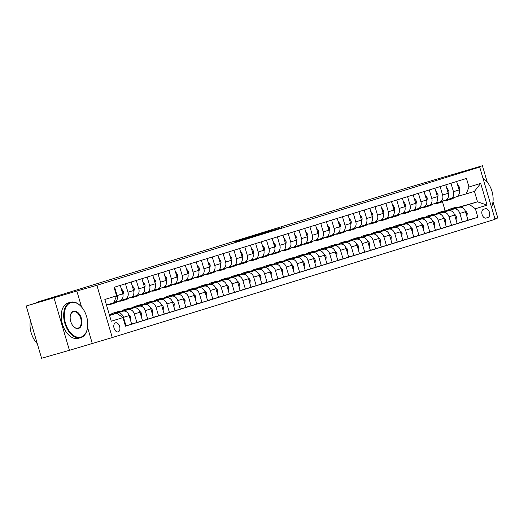<?xml version="1.0" encoding="UTF-8"?>
<svg xmlns="http://www.w3.org/2000/svg" width="524" height="524" viewBox="0 0 524 524"><rect width="100%" height="100%" fill="white"/><g stroke="black" fill="none" stroke-linecap="round" stroke-linejoin="round"><path stroke-width="0.79" d="M281.709 227.73L260.998 233.632L281.709 227.73M118.175 331.875A4.709 2.908 74.1 0 0 119.629 326.524A4.709 2.908 74.1 0 0 115.555 322.823A4.709 2.908 74.1 0 0 115.516 322.836A4.709 2.908 74.1 0 0 114.062 328.181A4.709 2.908 74.1 0 0 118.136 331.882A4.709 2.908 74.1 0 0 118.175 331.875M235.977 241.688L254.035 236.291L235.983 241.708M487.261 182.182L482.421 165.741L406.336 188.142L36.556 302.361L36.673 302.774M81.528 306.966L76.838 291.017L26.2 306.009L55.498 296.957L36.556 302.361M76.838 291.017L96.894 285.298L479.689 167.058L495.069 219.307L112.267 337.548L96.894 285.298M482.421 165.741L459.633 172.776L479.689 167.058M268.242 231.883L248.022 237.641L268.242 231.883M266.991 232.289L234.772 241.734L266.991 232.289M54.051 298.058L69.43 350.307L41.579 358.259L26.2 306.009M494.944 218.875L497.8 217.991L492.999 201.668M485.421 208.729L483.514 209.318A4.565 2.817 74.1 0 0 482.1 214.499A4.565 2.817 74.1 0 0 486.049 218.089A4.565 2.817 74.1 0 0 486.089 218.076L487.995 217.486A4.565 2.817 74.1 0 0 489.409 212.305A4.565 2.817 74.1 0 0 485.46 208.722A4.565 2.817 74.1 0 0 485.421 208.729M457.256 207.609L477.515 201.825L474.443 191.371L466.196 193.919L468.987 187.002L466.471 178.455L114.055 287.309L116.57 295.857L113.78 302.774L106.483 305.027M468.987 187.002L480.704 183.38L487.104 205.126L475.386 208.749L469.268 204.373L457.662 207.681M467.984 220.126L477.901 217.29L475.386 208.749M477.901 217.29L125.485 326.151L122.97 317.603L111.252 321.225L104.852 299.473L116.57 295.857M69.43 350.307L112.267 337.548M445.767 210.884L447.234 210.465M445.158 210.864L442.433 201.622M446.9 210.753L446.265 210.936M469.268 204.373L477.515 201.825L487.104 205.126M109.372 314.78L110.97 314.289M120.225 311.426L121.823 310.935M131.072 308.073L132.67 307.581M141.925 304.726L143.524 304.234M152.772 301.372L154.37 300.881M163.626 298.018L165.224 297.527M174.472 294.671L176.071 294.18M185.326 291.318L186.924 290.827M196.179 287.964L197.771 287.473M207.026 284.617L208.624 284.119M217.879 281.264L219.471 280.772M228.726 277.91L230.324 277.419M239.579 274.563L241.171 274.065M250.426 271.209L252.024 270.718M261.279 267.856L262.871 267.364M272.126 264.509L273.724 264.011M282.98 261.155L284.571 260.664M293.826 257.801L295.425 257.31M304.68 254.454L306.278 253.957M315.527 251.101L317.125 250.61M326.38 247.747L327.978 247.256M337.227 244.4L338.825 243.902M348.08 241.047L349.678 240.555M358.933 237.693L360.525 237.202M369.78 234.346L371.378 233.848M380.634 230.992L382.225 230.501M391.48 227.639L393.079 227.147M402.334 224.292L403.925 223.794M413.181 220.938L414.779 220.447M424.034 217.584L425.626 217.093M434.881 214.237L436.479 213.74M109.562 315.481L116.852 313.228L109.516 315.324M125.452 326.033L126.015 325.876L123.5 317.328A5.888 4.631 -107.2 0 0 117.383 312.952L110.453 314.931M126.015 325.876L131.655 324.133L129.14 315.586A5.888 4.631 -107.2 0 0 123.022 311.21L110.178 314.878M131.622 324.022L136.862 322.522L134.354 313.981A5.888 4.631 -107.2 0 0 128.229 309.605L121.306 311.577M110.538 314.655L109.902 314.832M136.862 322.522L142.508 320.78L139.993 312.238A5.888 4.631 -107.2 0 0 133.875 307.857L121.031 311.525M142.476 320.668L147.716 319.175L145.2 310.627A5.888 4.631 -107.2 0 0 139.083 306.252L132.159 308.23M121.391 311.302L120.756 311.485M147.716 319.175L153.355 317.426L150.84 308.885A5.888 4.631 -107.2 0 0 144.722 304.51L131.878 308.171M153.322 317.315L158.569 315.821L156.054 307.274A5.888 4.631 -107.2 0 0 149.93 302.898L143.006 304.876M132.238 307.948L131.603 308.132M158.569 315.821L164.208 314.079L161.693 305.531A5.888 4.631 -107.2 0 0 155.576 301.156L142.731 304.824M164.176 313.968L169.416 312.468L166.901 303.927A5.888 4.631 -107.2 0 0 160.783 299.551L153.859 301.523M143.091 304.595L142.456 304.778M169.416 312.468L175.055 310.725L172.547 302.184A5.888 4.631 -107.2 0 0 166.422 297.802L153.578 301.47M175.023 310.614L180.269 309.121L177.754 300.573A5.888 4.631 -107.2 0 0 171.636 296.198L164.706 298.176M153.938 301.248L153.303 301.431M180.269 309.121L185.909 307.372L183.393 298.831A5.888 4.631 -107.2 0 0 177.276 294.455L164.431 298.117M185.876 307.261L191.116 305.767L188.601 297.219A5.888 4.631 -107.2 0 0 182.483 292.844L175.56 294.822M164.791 297.894L164.156 298.077M191.116 305.767L196.762 304.025L194.247 295.477A5.888 4.631 -107.2 0 0 188.123 291.102L175.278 294.77M196.723 303.913L201.969 302.413L199.454 293.872A5.888 4.631 -107.2 0 0 193.336 289.49L186.406 291.468M175.638 294.54L175.003 294.724M201.969 302.413L207.609 300.671L205.094 292.13A5.888 4.631 -107.2 0 0 198.976 287.748L186.131 291.416M207.576 300.56L212.816 299.06L210.301 290.519A5.888 4.631 -107.2 0 0 204.183 286.143L197.26 288.121M186.492 291.193L185.856 291.37M212.816 299.06L218.462 297.318L215.947 288.776A5.888 4.631 -107.2 0 0 209.823 284.401L196.985 288.062M218.429 297.206L223.669 295.713L221.154 287.165A5.888 4.631 -107.2 0 0 215.037 282.79L208.107 284.768M197.338 287.84L196.703 288.023M223.669 295.713L229.309 293.971L226.794 285.423A5.888 4.631 -107.2 0 0 220.676 281.047L207.832 284.715M229.276 293.859L234.516 292.359L232.001 283.818A5.888 4.631 -107.2 0 0 225.883 279.436L218.96 281.414M208.192 284.486L207.556 284.67M234.516 292.359L240.162 290.617L237.647 282.076A5.888 4.631 -107.2 0 0 231.529 277.694L218.685 281.362M240.13 290.506L245.37 289.006L242.854 280.464A5.888 4.631 -107.2 0 0 236.737 276.089L229.807 278.067M219.045 281.139L218.403 281.316M245.37 289.006L251.009 287.263L248.494 278.722A5.888 4.631 -107.2 0 0 242.376 274.347L229.532 278.008M250.976 287.152L256.216 285.659L253.701 277.111A5.888 4.631 -107.2 0 0 247.583 272.735L240.66 274.714M229.892 277.786L229.257 277.969M256.216 285.659L261.862 283.916L259.347 275.369A5.888 4.631 -107.2 0 0 253.23 270.993L240.385 274.661M261.83 283.798L267.07 282.305L264.555 273.764A5.888 4.631 -107.2 0 0 258.437 269.382L251.507 271.36M240.745 274.432L240.103 274.615M267.07 282.305L272.709 280.563L270.194 272.022A5.888 4.631 -107.2 0 0 264.076 267.64L251.232 271.308M272.677 280.451L277.917 278.951L275.401 270.41A5.888 4.631 -107.2 0 0 269.284 266.035L262.36 268.013M251.592 271.085L250.957 271.262M277.917 278.951L283.563 277.209L281.047 268.668A5.888 4.631 -107.2 0 0 274.93 264.293L262.085 267.954M283.53 277.098L288.77 275.604L286.255 267.057A5.888 4.631 -107.2 0 0 280.137 262.681L273.207 264.659M262.445 267.731L261.81 267.915M288.77 275.604L294.409 273.862L291.894 265.314A5.888 4.631 -107.2 0 0 285.776 260.939L272.932 264.607M294.377 273.744L299.617 272.251L297.108 263.71A5.888 4.631 -107.2 0 0 290.984 259.328L284.06 261.306M273.292 264.378L272.657 264.561M299.617 272.251L305.263 270.508L302.748 261.967A5.888 4.631 -107.2 0 0 296.63 257.585L283.785 261.253M305.23 270.397L310.47 268.897L307.955 260.356A5.888 4.631 -107.2 0 0 301.837 255.981L294.907 257.952M284.146 261.031L283.51 261.207M310.47 268.897L316.11 267.155L313.594 258.614A5.888 4.631 -107.2 0 0 307.477 254.238L294.632 257.9M316.077 267.043L321.323 265.55L318.808 257.002A5.888 4.631 -107.2 0 0 312.684 252.627L305.761 254.605M294.992 257.677L294.357 257.86M321.323 265.55L326.963 263.808L324.448 255.26A5.888 4.631 -107.2 0 0 318.33 250.885L305.485 254.553M326.93 263.69L332.17 262.197L329.655 253.655A5.888 4.631 -107.2 0 0 323.537 249.273L316.614 251.251M305.846 254.323L305.21 254.507M332.17 262.197L337.81 260.454L335.301 251.913A5.888 4.631 -107.2 0 0 329.177 247.531L316.332 251.199M337.777 260.343L343.024 258.843L340.508 250.302A5.888 4.631 -107.2 0 0 334.384 245.926L327.461 247.898M316.692 250.976L316.057 251.153M343.024 258.843L348.663 257.101L346.148 248.559A5.888 4.631 -107.2 0 0 340.03 244.184L327.186 247.845M348.63 256.989L353.87 255.496L351.355 246.948A5.888 4.631 -107.2 0 0 345.237 242.573L338.314 244.551M327.546 247.623L326.911 247.806M353.87 255.496L359.516 253.754L357.001 245.206A5.888 4.631 -107.2 0 0 350.877 240.83L338.032 244.498M359.477 253.636L364.724 252.142L362.208 243.601A5.888 4.631 -107.2 0 0 356.091 239.219L349.161 241.197M338.393 244.269L337.757 244.453M364.724 252.142L370.363 250.4L367.848 241.852A5.888 4.631 -107.2 0 0 361.73 237.477L348.886 241.145M370.33 250.289L375.57 248.789L373.055 240.247A5.888 4.631 -107.2 0 0 366.938 235.872L360.014 237.844M349.246 240.922L348.611 241.099M375.57 248.789L381.217 247.046L378.701 238.505A5.888 4.631 -107.2 0 0 372.577 234.13L359.733 237.791M381.177 246.935L386.424 245.442L383.909 236.894A5.888 4.631 -107.2 0 0 377.791 232.518L370.861 234.497M360.093 237.569L359.457 237.752M386.424 245.442L392.063 243.699L389.548 235.152A5.888 4.631 -107.2 0 0 383.43 230.776L370.586 234.444M392.031 243.581L397.271 242.088L394.755 233.547A5.888 4.631 -107.2 0 0 388.638 229.165L381.714 231.143M370.946 234.215L370.311 234.398M397.271 242.088L402.917 240.346L400.401 231.798A5.888 4.631 -107.2 0 0 394.284 227.423L381.439 231.091M402.884 240.234L408.124 238.734L405.609 230.193A5.888 4.631 -107.2 0 0 399.491 225.818L392.561 227.789M381.793 230.868L381.158 231.045M408.124 238.734L413.764 236.992L411.248 228.451A5.888 4.631 -107.2 0 0 405.131 224.076L392.286 227.737M413.731 236.881L418.971 235.387L416.456 226.84A5.888 4.631 -107.2 0 0 410.338 222.464L403.414 224.442M392.646 227.514L392.011 227.698M418.971 235.387L424.617 233.645L422.102 225.097A5.888 4.631 -107.2 0 0 415.984 220.722L403.139 224.39M424.584 233.527L429.824 232.034L427.309 223.486A5.888 4.631 -107.2 0 0 421.191 219.111L414.261 221.089M403.5 224.161L402.858 224.344M429.824 232.034L435.464 230.291L432.948 221.744A5.888 4.631 -107.2 0 0 426.831 217.368L413.986 221.036M435.431 230.18L440.671 228.68L438.156 220.139A5.888 4.631 -107.2 0 0 432.038 215.764L425.115 217.735M414.346 220.814L413.711 220.99M440.671 228.68L446.317 226.938L443.802 218.397A5.888 4.631 -107.2 0 0 437.684 214.015L424.84 217.683M446.284 226.827L451.524 225.333L449.009 216.785A5.888 4.631 -107.2 0 0 442.891 212.41L435.961 214.388M425.2 217.46L424.558 217.643M451.524 225.333L457.164 223.584L454.649 215.043A5.888 4.631 -107.2 0 0 448.531 210.668L435.686 214.329M457.131 223.473L462.371 221.98L459.862 213.432A5.888 4.631 -107.2 0 0 453.738 209.056L446.815 211.034M436.047 214.106L435.411 214.29M462.371 221.98L468.017 220.237L465.502 211.689A5.888 4.631 -107.2 0 0 459.384 207.314L446.54 210.982M457.157 196.5L466.196 193.919M446.31 199.847L450.666 198.609A5.888 4.631 -107.2 0 0 450.738 198.583A5.888 4.631 -107.2 0 0 453.457 191.686L450.974 183.243M435.457 203.201L439.813 201.956A5.888 4.631 -107.2 0 0 439.891 201.937A5.888 4.631 -107.2 0 0 442.61 195.039L440.121 186.596M424.61 206.554L428.966 205.31A5.888 4.631 -107.2 0 0 429.038 205.29A5.888 4.631 -107.2 0 0 431.756 198.386L429.274 189.943M413.757 209.908L418.113 208.663A5.888 4.631 -107.2 0 0 418.191 208.637A5.888 4.631 -107.2 0 0 420.91 201.74L418.421 193.297M402.91 213.255L407.266 212.01A5.888 4.631 -107.2 0 0 407.338 211.991A5.888 4.631 -107.2 0 0 410.056 205.094L407.574 196.651M392.057 216.608L396.413 215.364A5.888 4.631 -107.2 0 0 396.491 215.344A5.888 4.631 -107.2 0 0 399.209 208.441L396.72 199.998M381.21 219.962L385.566 218.718A5.888 4.631 -107.2 0 0 385.638 218.691A5.888 4.631 -107.2 0 0 388.356 211.794L385.874 203.351M370.357 223.309L374.712 222.065A5.888 4.631 -107.2 0 0 374.791 222.045A5.888 4.631 -107.2 0 0 377.509 215.148L375.02 206.705M359.51 226.663L363.859 225.418A5.888 4.631 -107.2 0 0 363.938 225.399A5.888 4.631 -107.2 0 0 366.656 218.501L364.173 210.052M348.656 230.016L353.012 228.772A5.888 4.631 -107.2 0 0 353.084 228.746A5.888 4.631 -107.2 0 0 355.803 221.849L353.32 213.406M337.803 233.363L342.159 232.119A5.888 4.631 -107.2 0 0 342.238 232.099A5.888 4.631 -107.2 0 0 344.956 225.202L342.473 216.759M326.956 236.717L331.312 235.472A5.888 4.631 -107.2 0 0 331.384 235.453A5.888 4.631 -107.2 0 0 334.102 228.556L331.62 220.106M316.103 240.071L320.459 238.826A5.888 4.631 -107.2 0 0 320.537 238.8A5.888 4.631 -107.2 0 0 323.256 231.903L320.767 223.46M305.256 243.418L309.612 242.18A5.888 4.631 -107.2 0 0 309.684 242.154A5.888 4.631 -107.2 0 0 312.402 235.256L309.92 226.813M294.403 246.771L298.759 245.527A5.888 4.631 -107.2 0 0 298.837 245.507A5.888 4.631 -107.2 0 0 301.555 238.61L299.066 230.167M283.556 250.125L287.912 248.88A5.888 4.631 -107.2 0 0 287.984 248.854A5.888 4.631 -107.2 0 0 290.702 241.957L288.22 233.514M272.703 253.472L277.058 252.234A5.888 4.631 -107.2 0 0 277.137 252.208A5.888 4.631 -107.2 0 0 279.855 245.311L277.366 236.868M261.856 256.826L266.212 255.581A5.888 4.631 -107.2 0 0 266.284 255.561A5.888 4.631 -107.2 0 0 269.002 248.664L266.519 240.221M251.003 260.179L255.358 258.935A5.888 4.631 -107.2 0 0 255.437 258.908A5.888 4.631 -107.2 0 0 258.155 252.011L255.666 243.568M240.156 263.526L244.512 262.288A5.888 4.631 -107.2 0 0 244.584 262.262A5.888 4.631 -107.2 0 0 247.302 255.365L244.819 246.922M229.302 266.88L233.658 265.635A5.888 4.631 -107.2 0 0 233.737 265.616A5.888 4.631 -107.2 0 0 236.455 258.718L233.966 250.276M218.456 270.233L222.811 268.989A5.888 4.631 -107.2 0 0 222.883 268.969A5.888 4.631 -107.2 0 0 225.602 262.066L223.119 253.623M207.602 273.58L211.958 272.342A5.888 4.631 -107.2 0 0 212.037 272.316A5.888 4.631 -107.2 0 0 214.755 265.419L212.266 256.976M196.755 276.934L201.111 275.69A5.888 4.631 -107.2 0 0 201.183 275.67A5.888 4.631 -107.2 0 0 203.902 268.773L201.419 260.33M185.902 280.288L190.258 279.043A5.888 4.631 -107.2 0 0 190.33 279.023A5.888 4.631 -107.2 0 0 193.055 272.12L190.566 263.677M175.055 283.635L179.404 282.397A5.888 4.631 -107.2 0 0 179.483 282.371A5.888 4.631 -107.2 0 0 182.201 275.473L179.719 267.03M164.202 286.988L168.558 285.744A5.888 4.631 -107.2 0 0 168.63 285.724A5.888 4.631 -107.2 0 0 171.348 278.827L168.866 270.384M153.349 290.342L157.704 289.097A5.888 4.631 -107.2 0 0 157.783 289.078A5.888 4.631 -107.2 0 0 160.501 282.174L158.019 273.731M142.502 293.689L146.858 292.451A5.888 4.631 -107.2 0 0 146.93 292.425A5.888 4.631 -107.2 0 0 149.648 285.528L147.165 277.085M131.648 297.043L136.004 295.798A5.888 4.631 -107.2 0 0 136.083 295.778A5.888 4.631 -107.2 0 0 138.801 288.881L136.312 280.438M120.802 300.396L125.157 299.152A5.888 4.631 -107.2 0 0 125.229 299.132A5.888 4.631 -107.2 0 0 127.948 292.228L125.465 283.785M113.832 302.636L114.304 302.505A5.888 4.631 -107.2 0 0 114.383 302.479A5.888 4.631 -107.2 0 0 117.101 295.582L114.612 287.139M450.817 198.563L456.306 196.867A5.888 4.631 -107.2 0 0 456.384 196.841A5.888 4.631 -107.2 0 0 459.103 189.943L456.614 181.501M439.964 201.91L445.459 200.214A5.888 4.631 -107.2 0 0 445.531 200.194A5.888 4.631 -107.2 0 0 448.249 193.297L445.767 184.854M429.117 205.264L434.606 203.567A5.888 4.631 -107.2 0 0 434.684 203.548A5.888 4.631 -107.2 0 0 437.402 196.644L434.913 188.201M418.263 208.618L423.759 206.921A5.888 4.631 -107.2 0 0 423.831 206.895A5.888 4.631 -107.2 0 0 426.549 199.998L424.067 191.555M407.417 211.965L412.905 210.268A5.888 4.631 -107.2 0 0 412.984 210.248A5.888 4.631 -107.2 0 0 415.702 203.351L413.213 194.908M396.563 215.318L402.052 213.622A5.888 4.631 -107.2 0 0 402.131 213.602A5.888 4.631 -107.2 0 0 404.849 206.698L402.366 198.255M385.71 218.672L391.205 216.975A5.888 4.631 -107.2 0 0 391.277 216.949A5.888 4.631 -107.2 0 0 393.996 210.052L391.513 201.609M374.863 222.019L380.352 220.322A5.888 4.631 -107.2 0 0 380.431 220.303A5.888 4.631 -107.2 0 0 383.149 213.406L380.666 204.963M364.01 225.372L369.505 223.676A5.888 4.631 -107.2 0 0 369.577 223.656A5.888 4.631 -107.2 0 0 372.295 216.753L369.813 208.31M353.163 228.726L358.652 227.03A5.888 4.631 -107.2 0 0 358.73 227.003A5.888 4.631 -107.2 0 0 361.449 220.106L358.96 211.663M342.31 232.073L347.805 230.377A5.888 4.631 -107.2 0 0 347.877 230.357A5.888 4.631 -107.2 0 0 350.595 223.46L348.113 215.017M331.463 235.427L336.952 233.73A5.888 4.631 -107.2 0 0 337.03 233.711A5.888 4.631 -107.2 0 0 339.749 226.807L337.26 218.364M320.609 238.78L326.105 237.084A5.888 4.631 -107.2 0 0 326.177 237.058A5.888 4.631 -107.2 0 0 328.895 230.16L326.413 221.718M309.763 242.127L315.252 240.431A5.888 4.631 -107.2 0 0 315.33 240.411A5.888 4.631 -107.2 0 0 318.048 233.514L315.559 225.071M298.909 245.481L304.405 243.784A5.888 4.631 -107.2 0 0 304.477 243.765A5.888 4.631 -107.2 0 0 307.195 236.861L304.713 228.418M288.062 248.834L293.551 247.138A5.888 4.631 -107.2 0 0 293.63 247.112A5.888 4.631 -107.2 0 0 296.348 240.215L293.859 231.772M277.209 252.182L282.705 250.485A5.888 4.631 -107.2 0 0 282.777 250.465A5.888 4.631 -107.2 0 0 285.495 243.568L283.012 235.125M266.362 255.535L271.851 253.839A5.888 4.631 -107.2 0 0 271.93 253.819A5.888 4.631 -107.2 0 0 274.648 246.922L272.159 238.472M255.509 258.889L261.004 257.192A5.888 4.631 -107.2 0 0 261.076 257.166A5.888 4.631 -107.2 0 0 263.795 250.269L261.312 241.826M244.662 262.236L250.151 260.546A5.888 4.631 -107.2 0 0 250.23 260.52A5.888 4.631 -107.2 0 0 252.948 253.623L250.459 245.18M233.809 265.589L239.304 263.893A5.888 4.631 -107.2 0 0 239.376 263.873A5.888 4.631 -107.2 0 0 242.095 256.976L239.612 248.533M222.962 268.943L228.451 267.247A5.888 4.631 -107.2 0 0 228.523 267.22A5.888 4.631 -107.2 0 0 231.248 260.323L228.759 251.88M212.109 272.297L217.598 270.6A5.888 4.631 -107.2 0 0 217.676 270.574A5.888 4.631 -107.2 0 0 220.394 263.677L217.912 255.234M201.255 275.644L206.751 273.947A5.888 4.631 -107.2 0 0 206.823 273.928A5.888 4.631 -107.2 0 0 209.541 267.03L207.059 258.587M190.409 278.997L195.897 277.301A5.888 4.631 -107.2 0 0 195.976 277.275A5.888 4.631 -107.2 0 0 198.694 270.377L196.212 261.935M179.555 282.351L185.051 280.654A5.888 4.631 -107.2 0 0 185.123 280.628A5.888 4.631 -107.2 0 0 187.841 273.731L185.358 265.288M168.708 285.698L174.197 284.001A5.888 4.631 -107.2 0 0 174.276 283.982A5.888 4.631 -107.2 0 0 176.994 277.085L174.505 268.642M157.855 289.052L163.35 287.355A5.888 4.631 -107.2 0 0 163.423 287.335A5.888 4.631 -107.2 0 0 166.141 280.432L163.658 271.989M147.008 292.405L152.497 290.709A5.888 4.631 -107.2 0 0 152.576 290.682A5.888 4.631 -107.2 0 0 155.294 283.785L152.805 275.342M136.155 295.752L141.65 294.056A5.888 4.631 -107.2 0 0 141.722 294.036A5.888 4.631 -107.2 0 0 144.441 287.139L141.958 278.696M125.308 299.106L130.797 297.409A5.888 4.631 -107.2 0 0 130.876 297.39A5.888 4.631 -107.2 0 0 133.594 290.486L131.105 282.043M114.455 302.459L119.95 300.763A5.888 4.631 -107.2 0 0 120.022 300.737A5.888 4.631 -107.2 0 0 122.74 293.84L120.258 285.397M116.852 313.228L122.97 317.603M474.443 191.371L480.704 183.38M92.217 343.272L87.56 327.448M277.772 228.929L256.793 234.981L277.779 228.962M257.579 235.093L263.565 233.298L257.612 235.191M466.93 216.556L467.225 213.386A3.904 3.072 -107.2 0 0 465.174 210.792M457.904 207.74A11.259 8.862 -107.2 0 0 453.981 207.825L452.336 208.336A11.259 8.862 -107.2 0 0 451.819 208.519M453.365 209.03A11.259 8.862 -107.2 0 0 449.644 209.168A11.259 8.862 -107.2 0 0 446.71 210.93M456.181 208.231A11.259 8.862 -107.2 0 0 452.336 208.336M449.644 209.168L451.295 208.657A11.259 8.862 72.8 0 1 455.087 208.539M450.051 198.779A11.259 8.862 72.8 0 1 447.352 200.325A11.259 8.862 72.8 0 1 444.293 200.574M457.878 184.841L459.574 187.402A3.904 3.072 72.8 0 1 459.266 190.638M454.367 197.463A11.259 8.862 72.8 0 1 451.695 198.982L450.044 199.493A11.259 8.862 -107.2 0 0 452.716 197.974M451.675 198.295A11.259 8.862 72.8 0 1 449.002 199.814L447.352 200.325M449.52 199.637A11.259 8.862 -107.2 0 0 450.044 199.493M456.083 219.91L456.371 216.739A3.904 3.072 -107.2 0 0 454.321 214.146M447.051 211.087A11.259 8.862 -107.2 0 0 443.134 211.179L441.483 211.689A11.259 8.862 -107.2 0 0 440.966 211.866M442.518 212.384A11.259 8.862 -107.2 0 0 438.791 212.521A11.259 8.862 -107.2 0 0 435.863 214.283M445.328 211.578A11.259 8.862 -107.2 0 0 441.483 211.689M438.791 212.521L440.442 212.01A11.259 8.862 72.8 0 1 444.241 211.893M445.23 223.257L445.524 220.087A3.904 3.072 -107.2 0 0 443.474 217.499M436.204 214.44A11.259 8.862 -107.2 0 0 432.28 214.532L430.63 215.037A11.259 8.862 -107.2 0 0 430.119 215.22M431.665 215.737A11.259 8.862 -107.2 0 0 427.944 215.868A11.259 8.862 -107.2 0 0 425.01 217.637M434.481 214.932A11.259 8.862 -107.2 0 0 430.63 215.037M427.944 215.868L429.588 215.364A11.259 8.862 72.8 0 1 433.387 215.24M434.383 226.61L434.671 223.44A3.904 3.072 -107.2 0 0 432.621 220.846M425.35 217.794A11.259 8.862 -107.2 0 0 421.434 217.879L419.783 218.39A11.259 8.862 -107.2 0 0 419.266 218.573M420.811 219.084A11.259 8.862 -107.2 0 0 417.091 219.222A11.259 8.862 -107.2 0 0 414.163 220.984M423.628 218.285A11.259 8.862 -107.2 0 0 419.783 218.39M417.091 219.222L418.741 218.711A11.259 8.862 72.8 0 1 422.541 218.593M439.197 202.133A11.259 8.862 72.8 0 1 436.505 203.679A11.259 8.862 72.8 0 1 433.44 203.928M447.024 188.195L448.721 190.749A3.904 3.072 72.8 0 1 448.42 193.985M443.514 200.816A11.259 8.862 72.8 0 1 440.841 202.336L439.197 202.847A11.259 8.862 -107.2 0 0 441.863 201.327M440.822 201.648A11.259 8.862 72.8 0 1 438.156 203.168L436.505 203.679M438.667 202.984A11.259 8.862 -107.2 0 0 439.197 202.847M428.35 205.487A11.259 8.862 72.8 0 1 425.652 207.032A11.259 8.862 72.8 0 1 422.593 207.281M436.178 191.548L437.874 194.103A3.904 3.072 72.8 0 1 437.566 197.338M432.66 204.17A11.259 8.862 72.8 0 1 429.994 205.69L428.344 206.201A11.259 8.862 -107.2 0 0 431.016 204.681M429.975 205.002A11.259 8.862 72.8 0 1 427.302 206.522L425.652 207.032M427.82 206.338A11.259 8.862 -107.2 0 0 428.344 206.201M417.497 208.84A11.259 8.862 72.8 0 1 414.805 210.379A11.259 8.862 72.8 0 1 411.74 210.628M425.324 194.895L427.021 197.456A3.904 3.072 72.8 0 1 426.719 200.692M421.813 207.517A11.259 8.862 72.8 0 1 419.141 209.043L417.497 209.548A11.259 8.862 -107.2 0 0 420.163 208.028M419.121 208.349A11.259 8.862 72.8 0 1 416.456 209.869L414.805 210.379M416.966 209.692A11.259 8.862 -107.2 0 0 417.497 209.548M423.53 229.964L423.818 226.794A3.904 3.072 -107.2 0 0 421.774 224.2M414.504 221.141A11.259 8.862 -107.2 0 0 410.58 221.233L408.93 221.744A11.259 8.862 -107.2 0 0 408.419 221.921M409.964 222.438A11.259 8.862 -107.2 0 0 406.244 222.576A11.259 8.862 -107.2 0 0 403.31 224.338M412.781 221.632A11.259 8.862 -107.2 0 0 408.93 221.744M406.244 222.576L407.888 222.065A11.259 8.862 72.8 0 1 411.687 221.947M406.65 212.187A11.259 8.862 72.8 0 1 403.952 213.733A11.259 8.862 72.8 0 1 400.893 213.982M414.471 198.249L416.174 200.803A3.904 3.072 72.8 0 1 415.866 204.039M410.96 210.871A11.259 8.862 72.8 0 1 408.294 212.39L406.644 212.901A11.259 8.862 -107.2 0 0 409.316 211.382M408.275 211.703A11.259 8.862 72.8 0 1 405.602 213.222L403.952 213.733M406.12 213.039A11.259 8.862 -107.2 0 0 406.644 212.901M491.486 207.144A17.96 11.083 74.1 0 0 492.809 202.958A17.96 11.083 74.1 0 0 486.691 181.52A17.96 11.083 74.1 0 0 483.049 178.474M483.004 178.324A18.405 11.358 -105.9 0 1 486.488 181.291A18.405 11.358 -105.9 0 1 486.586 181.409M492.783 203.109A18.405 11.358 -105.9 0 1 492.757 203.26A18.405 11.358 -105.9 0 1 491.532 207.281M81.102 337.063A17.96 11.083 74.1 0 0 87.443 328.175A17.96 11.083 74.1 0 0 81.325 306.73A17.96 11.083 74.1 0 0 70.956 302.61A17.96 11.083 74.1 0 0 65.441 323.105A17.96 11.083 74.1 0 0 81.102 337.063M87.416 328.319A18.405 11.358 -105.9 0 1 87.39 328.469A18.405 11.358 -105.9 0 1 80.892 337.587A18.405 11.358 -105.9 0 1 80.742 337.626A18.405 11.358 -105.9 0 1 64.812 323.164A18.405 11.358 -105.9 0 1 70.498 302.276A18.405 11.358 -105.9 0 1 70.642 302.237A18.405 11.358 -105.9 0 1 81.122 306.507A18.405 11.358 -105.9 0 1 81.22 306.619M78.561 328.45A8.98 5.541 -105.9 0 1 73.38 326.387A8.98 5.541 -105.9 0 1 70.321 315.671A8.98 5.541 -105.9 0 1 73.491 311.223A8.98 5.541 -105.9 0 1 81.325 318.199A8.98 5.541 -105.9 0 1 78.561 328.45M73.275 326.275A8.541 5.266 74.1 0 0 78.037 328.142A8.541 5.266 74.1 0 0 78.102 328.122A8.541 5.266 74.1 0 0 80.742 318.428A8.541 5.266 74.1 0 0 73.353 311.721A8.541 5.266 74.1 0 0 73.281 311.741A8.541 5.266 74.1 0 0 70.295 315.821M78.436 338.281A18.405 11.358 -105.9 0 1 78.292 338.327A18.405 11.358 -105.9 0 1 62.356 323.865A18.405 11.358 -105.9 0 1 68.048 302.977A18.405 11.358 -105.9 0 1 68.192 302.938A18.405 11.358 -105.9 0 1 68.336 302.898M37.283 343.659A18.405 11.358 -105.9 0 1 30.457 320.465M412.683 233.311L412.971 230.141A3.904 3.072 -107.2 0 0 410.921 227.554M403.65 224.495A11.259 8.862 -107.2 0 0 399.733 224.586L398.083 225.091A11.259 8.862 -107.2 0 0 397.565 225.274M399.111 225.792A11.259 8.862 -107.2 0 0 395.391 225.923A11.259 8.862 -107.2 0 0 392.463 227.691M401.928 224.986A11.259 8.862 -107.2 0 0 398.083 225.091M395.391 225.923L397.041 225.418A11.259 8.862 72.8 0 1 400.84 225.3M395.797 215.541A11.259 8.862 72.8 0 1 393.105 217.087A11.259 8.862 72.8 0 1 390.039 217.336M403.624 201.602L405.321 204.157A3.904 3.072 72.8 0 1 405.019 207.393M400.113 214.224A11.259 8.862 72.8 0 1 397.441 215.744L395.79 216.255A11.259 8.862 -107.2 0 0 398.463 214.735M397.421 215.056A11.259 8.862 72.8 0 1 394.749 216.576L393.105 217.087M395.266 216.392A11.259 8.862 -107.2 0 0 395.79 216.255M401.829 236.665L402.118 233.494A3.904 3.072 -107.2 0 0 400.074 230.901M392.804 227.848A11.259 8.862 -107.2 0 0 388.88 227.933L387.229 228.444A11.259 8.862 -107.2 0 0 386.719 228.628M388.264 229.139A11.259 8.862 -107.2 0 0 384.544 229.276A11.259 8.862 -107.2 0 0 381.61 231.038M391.081 228.34A11.259 8.862 -107.2 0 0 387.229 228.444M384.544 229.276L386.188 228.765A11.259 8.862 72.8 0 1 389.987 228.647M384.95 218.894A11.259 8.862 72.8 0 1 382.251 220.434A11.259 8.862 72.8 0 1 379.193 220.683M392.771 204.95L394.474 207.511A3.904 3.072 72.8 0 1 394.166 210.746M389.26 217.571A11.259 8.862 72.8 0 1 386.594 219.097L384.944 219.602A11.259 8.862 -107.2 0 0 387.616 218.082M386.574 218.403A11.259 8.862 72.8 0 1 383.902 219.923L382.251 220.434M384.413 219.746A11.259 8.862 -107.2 0 0 384.944 219.602M390.983 240.018L391.271 236.848A3.904 3.072 -107.2 0 0 389.221 234.254M381.95 231.195A11.259 8.862 -107.2 0 0 378.033 231.287L376.383 231.798A11.259 8.862 -107.2 0 0 375.865 231.981M377.411 232.492A11.259 8.862 -107.2 0 0 373.691 232.63A11.259 8.862 -107.2 0 0 370.763 234.392M380.228 231.687A11.259 8.862 -107.2 0 0 376.383 231.798M373.691 232.63L375.341 232.119A11.259 8.862 72.8 0 1 379.14 232.001M374.097 222.242A11.259 8.862 72.8 0 1 371.405 223.787A11.259 8.862 72.8 0 1 368.339 224.036M381.924 208.303L383.62 210.858A3.904 3.072 72.8 0 1 383.319 214.093M378.413 220.925A11.259 8.862 72.8 0 1 375.741 222.445L374.09 222.955A11.259 8.862 -107.2 0 0 376.763 221.436M375.721 221.757A11.259 8.862 72.8 0 1 373.049 223.276L371.405 223.787M373.566 223.093A11.259 8.862 -107.2 0 0 374.09 222.955M380.129 243.365L380.417 240.195A3.904 3.072 -107.2 0 0 378.374 237.608M371.103 234.549A11.259 8.862 -107.2 0 0 367.18 234.641L365.529 235.152A11.259 8.862 -107.2 0 0 365.018 235.328M366.564 235.846A11.259 8.862 -107.2 0 0 362.837 235.977A11.259 8.862 -107.2 0 0 359.909 237.745M369.374 235.04A11.259 8.862 -107.2 0 0 365.529 235.152M362.837 235.977L364.488 235.472A11.259 8.862 72.8 0 1 368.287 235.355M363.25 225.595A11.259 8.862 72.8 0 1 360.551 227.141A11.259 8.862 72.8 0 1 357.492 227.39M371.071 211.657L372.774 214.211A3.904 3.072 72.8 0 1 372.466 217.447M367.56 224.279A11.259 8.862 72.8 0 1 364.894 225.798L363.243 226.309A11.259 8.862 -107.2 0 0 365.909 224.789M364.868 225.11A11.259 8.862 72.8 0 1 362.202 226.63L360.551 227.141M362.713 226.447A11.259 8.862 -107.2 0 0 363.243 226.309M369.282 246.719L369.571 243.549A3.904 3.072 -107.2 0 0 367.521 240.961M360.25 237.903A11.259 8.862 -107.2 0 0 356.333 237.988L354.683 238.499A11.259 8.862 -107.2 0 0 354.165 238.682M355.711 239.193A11.259 8.862 -107.2 0 0 351.99 239.33A11.259 8.862 -107.2 0 0 349.063 241.092M358.527 238.394A11.259 8.862 -107.2 0 0 354.683 238.499M351.99 239.33L353.641 238.82A11.259 8.862 72.8 0 1 357.44 238.702M352.397 228.949A11.259 8.862 72.8 0 1 349.704 230.488A11.259 8.862 72.8 0 1 346.639 230.737M360.224 215.004L361.92 217.565A3.904 3.072 72.8 0 1 361.619 220.801M356.713 227.626A11.259 8.862 72.8 0 1 354.041 229.152L352.39 229.656A11.259 8.862 -107.2 0 0 355.062 228.137M354.021 228.457A11.259 8.862 72.8 0 1 351.349 229.977L349.704 230.488M351.866 229.8A11.259 8.862 -107.2 0 0 352.39 229.656M358.429 250.072L358.717 246.902A3.904 3.072 -107.2 0 0 356.674 244.308M349.397 241.25A11.259 8.862 -107.2 0 0 345.48 241.341L343.829 241.852A11.259 8.862 -107.2 0 0 343.318 242.036M344.864 242.547A11.259 8.862 -107.2 0 0 341.137 242.684A11.259 8.862 -107.2 0 0 338.209 244.446M347.674 241.741A11.259 8.862 -107.2 0 0 343.829 241.852M341.137 242.684L342.788 242.173A11.259 8.862 72.8 0 1 346.587 242.055M341.55 232.296A11.259 8.862 72.8 0 1 338.851 233.842A11.259 8.862 72.8 0 1 335.792 234.09M349.37 218.357L351.073 220.912A3.904 3.072 72.8 0 1 350.766 224.148M345.86 230.979A11.259 8.862 72.8 0 1 343.194 232.499L341.543 233.01A11.259 8.862 -107.2 0 0 344.209 231.49M343.168 231.811A11.259 8.862 72.8 0 1 340.502 233.331L338.851 233.842M341.013 233.147A11.259 8.862 -107.2 0 0 341.543 233.01M347.582 253.419L347.871 250.249A3.904 3.072 -107.2 0 0 345.82 247.662M338.55 244.603A11.259 8.862 -107.2 0 0 334.633 244.695L332.982 245.206A11.259 8.862 -107.2 0 0 332.465 245.383M334.011 245.9A11.259 8.862 -107.2 0 0 330.29 246.031A11.259 8.862 -107.2 0 0 327.362 247.8M336.827 245.094A11.259 8.862 -107.2 0 0 332.982 245.206M330.29 246.031L331.941 245.527A11.259 8.862 72.8 0 1 335.74 245.409M330.696 235.649A11.259 8.862 72.8 0 1 327.998 237.195A11.259 8.862 72.8 0 1 324.939 237.444M338.524 221.711L340.22 224.265A3.904 3.072 72.8 0 1 339.912 227.501M335.013 234.333A11.259 8.862 72.8 0 1 332.34 235.852L330.69 236.363A11.259 8.862 -107.2 0 0 333.362 234.844M332.321 235.165A11.259 8.862 72.8 0 1 329.648 236.684L327.998 237.195M330.166 236.501A11.259 8.862 -107.2 0 0 330.69 236.363M336.729 256.773L337.017 253.603A3.904 3.072 -107.2 0 0 334.967 251.016M327.697 247.957A11.259 8.862 -107.2 0 0 323.78 248.042L322.129 248.553A11.259 8.862 -107.2 0 0 321.618 248.736M323.164 249.247A11.259 8.862 -107.2 0 0 319.437 249.385A11.259 8.862 -107.2 0 0 316.509 251.147M325.974 248.448A11.259 8.862 -107.2 0 0 322.129 248.553M319.437 249.385L321.088 248.874A11.259 8.862 72.8 0 1 324.887 248.756M319.85 239.003A11.259 8.862 72.8 0 1 317.151 240.542A11.259 8.862 72.8 0 1 314.086 240.791M327.421 225.137L329.373 227.619A3.904 3.072 72.8 0 1 329.065 230.855M324.159 237.686A11.259 8.862 72.8 0 1 321.494 239.206L319.843 239.71A11.259 8.862 -107.2 0 0 322.509 238.191M321.467 238.512A11.259 8.862 72.8 0 1 318.802 240.038L317.151 240.542M319.312 239.854A11.259 8.862 -107.2 0 0 319.843 239.71M325.882 260.127L326.17 256.957A3.904 3.072 -107.2 0 0 324.12 254.363M316.85 251.304A11.259 8.862 -107.2 0 0 312.926 251.396L311.282 251.906A11.259 8.862 -107.2 0 0 310.765 252.09M312.311 252.601A11.259 8.862 -107.2 0 0 308.59 252.738A11.259 8.862 -107.2 0 0 305.662 254.5M315.127 251.802A11.259 8.862 -107.2 0 0 311.282 251.906M308.59 252.738L310.241 252.227A11.259 8.862 72.8 0 1 314.04 252.109M308.996 242.35A11.259 8.862 72.8 0 1 306.298 243.896A11.259 8.862 72.8 0 1 303.239 244.145M316.824 228.412L318.52 230.966A3.904 3.072 72.8 0 1 318.212 234.202M313.313 241.033A11.259 8.862 72.8 0 1 310.64 242.553L308.99 243.064A11.259 8.862 -107.2 0 0 311.662 241.544M310.621 241.865A11.259 8.862 72.8 0 1 307.948 243.385L306.298 243.896M308.466 243.208A11.259 8.862 -107.2 0 0 308.99 243.064M315.029 263.474L315.317 260.304A3.904 3.072 -107.2 0 0 313.267 257.716M305.996 254.657A11.259 8.862 -107.2 0 0 302.079 254.749L300.429 255.26A11.259 8.862 -107.2 0 0 299.918 255.437M301.464 255.954A11.259 8.862 -107.2 0 0 297.737 256.085A11.259 8.862 -107.2 0 0 294.809 257.854M304.274 255.149A11.259 8.862 -107.2 0 0 300.429 255.26M297.737 256.085L299.387 255.581A11.259 8.862 72.8 0 1 303.186 255.463M298.143 245.704A11.259 8.862 72.8 0 1 295.451 247.249A11.259 8.862 72.8 0 1 292.385 247.498M305.97 231.765L307.673 234.32A3.904 3.072 72.8 0 1 307.365 237.555M302.459 244.387A11.259 8.862 72.8 0 1 299.787 245.907L298.143 246.418A11.259 8.862 -107.2 0 0 300.809 244.898M299.767 245.219A11.259 8.862 72.8 0 1 297.101 246.739L295.451 247.249M297.612 246.555A11.259 8.862 -107.2 0 0 298.143 246.418M304.175 266.827L304.47 263.657A3.904 3.072 -107.2 0 0 302.42 261.07M295.15 258.011A11.259 8.862 -107.2 0 0 291.226 258.103L289.582 258.607A11.259 8.862 -107.2 0 0 289.065 258.791M290.61 259.301A11.259 8.862 -107.2 0 0 286.89 259.439A11.259 8.862 -107.2 0 0 283.956 261.201M293.427 258.502A11.259 8.862 -107.2 0 0 289.582 258.607M286.89 259.439L288.541 258.928A11.259 8.862 72.8 0 1 292.34 258.81M287.296 249.057A11.259 8.862 72.8 0 1 284.598 250.596A11.259 8.862 72.8 0 1 281.539 250.852M295.123 235.119L296.82 237.673A3.904 3.072 72.8 0 1 296.512 240.909M291.613 247.741A11.259 8.862 72.8 0 1 288.94 249.26L287.29 249.765A11.259 8.862 -107.2 0 0 289.962 248.245M288.921 248.566A11.259 8.862 72.8 0 1 286.248 250.092L284.598 250.596M286.766 249.909A11.259 8.862 -107.2 0 0 287.29 249.765M293.329 270.181L293.617 267.011A3.904 3.072 -107.2 0 0 291.567 264.417M284.296 261.358A11.259 8.862 -107.2 0 0 280.379 261.45L278.729 261.961A11.259 8.862 -107.2 0 0 278.211 262.144M279.764 262.655A11.259 8.862 -107.2 0 0 276.037 262.793A11.259 8.862 -107.2 0 0 273.109 264.555M282.574 261.856A11.259 8.862 -107.2 0 0 278.729 261.961M276.037 262.793L277.687 262.282A11.259 8.862 72.8 0 1 281.486 262.164M276.443 252.404A11.259 8.862 72.8 0 1 273.751 253.95A11.259 8.862 72.8 0 1 270.685 254.199M284.27 238.466L285.966 241.027A3.904 3.072 72.8 0 1 285.665 244.256M280.759 251.088A11.259 8.862 72.8 0 1 278.087 252.607L276.443 253.118A11.259 8.862 -107.2 0 0 279.109 251.599M278.067 251.92A11.259 8.862 72.8 0 1 275.401 253.439L273.751 253.95M275.912 253.262A11.259 8.862 -107.2 0 0 276.443 253.118M282.475 273.528L282.77 270.358A3.904 3.072 -107.2 0 0 280.72 267.771M273.449 264.712A11.259 8.862 -107.2 0 0 269.526 264.803L267.882 265.314A11.259 8.862 -107.2 0 0 267.364 265.491M268.91 266.009A11.259 8.862 -107.2 0 0 265.19 266.146A11.259 8.862 -107.2 0 0 262.255 267.908M271.727 265.203A11.259 8.862 -107.2 0 0 267.882 265.314M265.19 266.146L266.834 265.635A11.259 8.862 72.8 0 1 270.633 265.517M265.596 255.758A11.259 8.862 72.8 0 1 262.897 257.304A11.259 8.862 72.8 0 1 259.839 257.553M273.423 241.819L275.12 244.374A3.904 3.072 72.8 0 1 274.812 247.61M269.906 254.441A11.259 8.862 72.8 0 1 267.24 255.961L265.589 256.472A11.259 8.862 -107.2 0 0 268.262 254.952M267.22 255.273A11.259 8.862 72.8 0 1 264.548 256.793L262.897 257.304M265.065 256.609A11.259 8.862 -107.2 0 0 265.589 256.472M271.629 276.882L271.917 273.711A3.904 3.072 -107.2 0 0 269.867 271.124M262.596 268.065A11.259 8.862 -107.2 0 0 258.679 268.157L257.029 268.661A11.259 8.862 -107.2 0 0 256.511 268.845M258.057 269.362A11.259 8.862 -107.2 0 0 254.337 269.493A11.259 8.862 -107.2 0 0 251.409 271.255M260.873 268.557A11.259 8.862 -107.2 0 0 257.029 268.661M254.337 269.493L255.987 268.982A11.259 8.862 72.8 0 1 259.786 268.864M254.743 259.111A11.259 8.862 72.8 0 1 252.051 260.651A11.259 8.862 72.8 0 1 248.985 260.906M262.314 245.252L264.266 247.728A3.904 3.072 72.8 0 1 263.965 250.963M259.059 257.795A11.259 8.862 72.8 0 1 256.387 259.315L254.743 259.819A11.259 8.862 -107.2 0 0 257.408 258.299M256.367 258.62A11.259 8.862 72.8 0 1 253.701 260.146L252.051 260.651M254.212 259.963A11.259 8.862 -107.2 0 0 254.743 259.819M260.775 280.235L261.063 277.065A3.904 3.072 -107.2 0 0 259.02 274.471M251.749 271.412A11.259 8.862 -107.2 0 0 247.826 271.504L246.175 272.015A11.259 8.862 -107.2 0 0 245.664 272.198M247.21 272.709A11.259 8.862 -107.2 0 0 243.49 272.847A11.259 8.862 -107.2 0 0 240.555 274.609M250.027 271.91A11.259 8.862 -107.2 0 0 246.175 272.015M243.49 272.847L245.134 272.336A11.259 8.862 72.8 0 1 248.933 272.218M243.896 262.459A11.259 8.862 72.8 0 1 241.197 264.004A11.259 8.862 72.8 0 1 238.138 264.253M251.723 248.52L253.419 251.081A3.904 3.072 72.8 0 1 253.112 254.31M248.206 261.142A11.259 8.862 72.8 0 1 245.54 262.662L243.889 263.172A11.259 8.862 -107.2 0 0 246.562 261.653M245.52 261.974A11.259 8.862 72.8 0 1 242.848 263.493L241.197 264.004M243.365 263.317A11.259 8.862 -107.2 0 0 243.889 263.172M249.928 283.582L250.217 280.412A3.904 3.072 -107.2 0 0 248.166 277.825M240.896 274.766A11.259 8.862 -107.2 0 0 236.979 274.858L235.328 275.369A11.259 8.862 -107.2 0 0 234.811 275.545M236.357 276.063A11.259 8.862 -107.2 0 0 232.636 276.2A11.259 8.862 -107.2 0 0 229.709 277.962M239.173 275.257A11.259 8.862 -107.2 0 0 235.328 275.369M232.636 276.2L234.287 275.69A11.259 8.862 72.8 0 1 238.086 275.572M233.042 265.812A11.259 8.862 72.8 0 1 230.35 267.358A11.259 8.862 72.8 0 1 227.285 267.607M240.87 251.874L242.566 254.428A3.904 3.072 72.8 0 1 242.265 257.664M237.359 264.496A11.259 8.862 72.8 0 1 234.687 266.015L233.042 266.526A11.259 8.862 -107.2 0 0 235.708 265.006M234.667 265.327A11.259 8.862 72.8 0 1 231.994 266.847L230.35 267.358M232.512 266.664A11.259 8.862 -107.2 0 0 233.042 266.526M239.075 286.936L239.363 283.766A3.904 3.072 -107.2 0 0 237.32 281.178M230.049 278.12A11.259 8.862 -107.2 0 0 226.126 278.211L224.475 278.716A11.259 8.862 -107.2 0 0 223.964 278.899M225.51 279.416A11.259 8.862 -107.2 0 0 221.79 279.547A11.259 8.862 -107.2 0 0 218.855 281.309M228.326 278.611A11.259 8.862 -107.2 0 0 224.475 278.716M221.79 279.547L223.434 279.037A11.259 8.862 72.8 0 1 227.233 278.919M222.196 269.166A11.259 8.862 72.8 0 1 219.497 270.705A11.259 8.862 72.8 0 1 216.438 270.96M229.767 255.306L231.719 257.782A3.904 3.072 72.8 0 1 231.412 261.017M226.506 267.849A11.259 8.862 72.8 0 1 223.84 269.369L222.189 269.873A11.259 8.862 -107.2 0 0 224.862 268.353M223.82 268.681A11.259 8.862 72.8 0 1 221.148 270.201L219.497 270.705M221.665 270.017A11.259 8.862 -107.2 0 0 222.189 269.873M228.228 290.289L228.516 287.119A3.904 3.072 -107.2 0 0 226.466 284.525M219.196 281.473A11.259 8.862 -107.2 0 0 215.279 281.558L213.628 282.069A11.259 8.862 -107.2 0 0 213.111 282.253M214.657 282.764A11.259 8.862 -107.2 0 0 210.936 282.901A11.259 8.862 -107.2 0 0 208.008 284.663M217.473 281.964A11.259 8.862 -107.2 0 0 213.628 282.069M210.936 282.901L212.587 282.39A11.259 8.862 72.8 0 1 216.386 282.272M211.342 272.513A11.259 8.862 72.8 0 1 208.65 274.059A11.259 8.862 72.8 0 1 205.585 274.307M219.17 258.574L220.866 261.135A3.904 3.072 72.8 0 1 220.565 264.365M215.659 271.196A11.259 8.862 72.8 0 1 212.986 272.716L211.336 273.227A11.259 8.862 -107.2 0 0 214.008 271.707M212.967 272.028A11.259 8.862 72.8 0 1 210.294 273.548L208.65 274.059M210.812 273.371A11.259 8.862 -107.2 0 0 211.336 273.227M217.375 293.643L217.663 290.466A3.904 3.072 -107.2 0 0 215.619 287.879M208.349 284.82A11.259 8.862 -107.2 0 0 204.426 284.912L202.775 285.423A11.259 8.862 -107.2 0 0 202.264 285.6M203.81 286.117A11.259 8.862 -107.2 0 0 200.089 286.255A11.259 8.862 -107.2 0 0 197.155 288.017M206.626 285.311A11.259 8.862 -107.2 0 0 202.775 285.423M200.089 286.255L201.733 285.744A11.259 8.862 72.8 0 1 205.532 285.626M200.496 275.866A11.259 8.862 72.8 0 1 197.797 277.412A11.259 8.862 72.8 0 1 194.738 277.661M208.316 261.928L210.019 264.482A3.904 3.072 72.8 0 1 209.711 267.718M204.805 274.55A11.259 8.862 72.8 0 1 202.14 276.069L200.489 276.58A11.259 8.862 -107.2 0 0 203.161 275.061M202.113 275.382A11.259 8.862 72.8 0 1 199.448 276.901L197.797 277.412M199.958 276.718A11.259 8.862 -107.2 0 0 200.489 276.58M206.528 296.99L206.816 293.82A3.904 3.072 -107.2 0 0 204.766 291.233M197.496 288.174A11.259 8.862 -107.2 0 0 193.579 288.266L191.928 288.77A11.259 8.862 -107.2 0 0 191.411 288.953M192.956 289.471A11.259 8.862 -107.2 0 0 189.236 289.602A11.259 8.862 -107.2 0 0 186.308 291.364M195.773 288.665A11.259 8.862 -107.2 0 0 191.928 288.77M189.236 289.602L190.887 289.097A11.259 8.862 72.8 0 1 194.686 288.973M189.642 279.22A11.259 8.862 72.8 0 1 186.95 280.759A11.259 8.862 72.8 0 1 183.885 281.015M197.214 265.36L199.166 267.836A3.904 3.072 72.8 0 1 198.865 271.072M193.959 277.903A11.259 8.862 72.8 0 1 191.286 279.423L189.636 279.934A11.259 8.862 -107.2 0 0 192.308 278.408M191.267 278.735A11.259 8.862 72.8 0 1 188.594 280.255L186.95 280.759M189.112 280.071A11.259 8.862 -107.2 0 0 189.636 279.934M195.675 300.344L195.963 297.173A3.904 3.072 -107.2 0 0 193.919 294.58M186.649 291.527A11.259 8.862 -107.2 0 0 182.725 291.613L181.075 292.123A11.259 8.862 -107.2 0 0 180.564 292.307M182.11 292.818A11.259 8.862 -107.2 0 0 178.383 292.955A11.259 8.862 -107.2 0 0 175.455 294.717M184.92 292.019A11.259 8.862 -107.2 0 0 181.075 292.123M178.383 292.955L180.033 292.444A11.259 8.862 72.8 0 1 183.832 292.327M178.795 282.567A11.259 8.862 72.8 0 1 176.097 284.113A11.259 8.862 72.8 0 1 173.038 284.362M186.367 268.707L188.319 271.19A3.904 3.072 72.8 0 1 188.011 274.425M183.105 281.25A11.259 8.862 72.8 0 1 180.439 282.77L178.789 283.281A11.259 8.862 -107.2 0 0 181.455 281.761M180.413 282.082A11.259 8.862 72.8 0 1 177.747 283.602L176.097 284.113M178.258 283.425A11.259 8.862 -107.2 0 0 178.789 283.281M184.828 303.697L185.116 300.527A3.904 3.072 -107.2 0 0 183.066 297.933M175.795 294.874A11.259 8.862 -107.2 0 0 171.879 294.966L170.228 295.477A11.259 8.862 -107.2 0 0 169.711 295.654M171.256 296.171A11.259 8.862 -107.2 0 0 167.536 296.309A11.259 8.862 -107.2 0 0 164.608 298.071M174.073 295.366A11.259 8.862 -107.2 0 0 170.228 295.477M167.536 296.309L169.187 295.798A11.259 8.862 72.8 0 1 172.986 295.68M167.942 285.921A11.259 8.862 72.8 0 1 165.25 287.466A11.259 8.862 72.8 0 1 162.185 287.715M175.769 271.982L177.466 274.537A3.904 3.072 72.8 0 1 177.164 277.772M172.258 284.604A11.259 8.862 72.8 0 1 169.586 286.124L167.935 286.635A11.259 8.862 -107.2 0 0 170.608 285.115M169.566 285.436A11.259 8.862 72.8 0 1 166.894 286.956L165.25 287.466M167.411 286.772A11.259 8.862 -107.2 0 0 167.935 286.635M173.975 307.044L174.263 303.874A3.904 3.072 -107.2 0 0 172.219 301.287M164.942 298.228A11.259 8.862 -107.2 0 0 161.025 298.32L159.375 298.824A11.259 8.862 -107.2 0 0 158.864 299.007M160.41 299.525A11.259 8.862 -107.2 0 0 156.683 299.656A11.259 8.862 -107.2 0 0 153.755 301.424M163.219 298.719A11.259 8.862 -107.2 0 0 159.375 298.824M156.683 299.656L158.333 299.152A11.259 8.862 72.8 0 1 162.132 299.027M157.095 289.274A11.259 8.862 72.8 0 1 154.397 290.813A11.259 8.862 72.8 0 1 151.331 291.069M164.667 275.414L166.619 277.89A3.904 3.072 72.8 0 1 166.311 281.126M161.405 287.958A11.259 8.862 72.8 0 1 158.739 289.477L157.089 289.988A11.259 8.862 -107.2 0 0 159.755 288.462M158.713 288.789A11.259 8.862 72.8 0 1 156.047 290.309L154.397 290.813M156.558 290.126A11.259 8.862 -107.2 0 0 157.089 289.988M163.128 310.398L163.416 307.228A3.904 3.072 -107.2 0 0 161.366 304.634M154.095 301.582A11.259 8.862 -107.2 0 0 150.172 301.667L148.528 302.178A11.259 8.862 -107.2 0 0 148.01 302.361M149.556 302.872A11.259 8.862 -107.2 0 0 145.836 303.01A11.259 8.862 -107.2 0 0 142.908 304.772M152.373 302.073A11.259 8.862 -107.2 0 0 148.528 302.178M145.836 303.01L147.486 302.499A11.259 8.862 72.8 0 1 151.285 302.381M146.242 292.621A11.259 8.862 72.8 0 1 143.543 294.167A11.259 8.862 72.8 0 1 140.484 294.416M154.069 278.683L155.766 281.244A3.904 3.072 72.8 0 1 155.458 284.48M150.558 291.305A11.259 8.862 72.8 0 1 147.886 292.824L146.235 293.335A11.259 8.862 -107.2 0 0 148.908 291.816M147.866 292.137A11.259 8.862 72.8 0 1 145.194 293.656L143.543 294.167M145.711 293.479A11.259 8.862 -107.2 0 0 146.235 293.335M152.274 313.752L152.563 310.581A3.904 3.072 -107.2 0 0 150.512 307.988M143.242 304.929A11.259 8.862 -107.2 0 0 139.325 305.02L137.674 305.531A11.259 8.862 -107.2 0 0 137.164 305.708M138.709 306.226A11.259 8.862 -107.2 0 0 134.982 306.363A11.259 8.862 -107.2 0 0 132.055 308.125M141.519 305.42A11.259 8.862 -107.2 0 0 137.674 305.531M134.982 306.363L136.633 305.852A11.259 8.862 72.8 0 1 140.432 305.734M135.388 295.975A11.259 8.862 72.8 0 1 132.696 297.521A11.259 8.862 72.8 0 1 129.631 297.77M143.216 282.036L144.919 284.591A3.904 3.072 72.8 0 1 144.611 287.827M139.705 294.658A11.259 8.862 72.8 0 1 137.039 296.178L135.388 296.689A11.259 8.862 -107.2 0 0 138.054 295.169M137.013 295.49A11.259 8.862 72.8 0 1 134.347 297.01L132.696 297.521M134.858 296.826A11.259 8.862 -107.2 0 0 135.388 296.689M141.428 317.099L141.716 313.928A3.904 3.072 -107.2 0 0 139.666 311.341M132.395 308.282A11.259 8.862 -107.2 0 0 128.472 308.374L126.828 308.878A11.259 8.862 -107.2 0 0 126.31 309.062M127.856 309.579A11.259 8.862 -107.2 0 0 124.136 309.71A11.259 8.862 -107.2 0 0 121.201 311.479M130.673 308.774A11.259 8.862 -107.2 0 0 126.828 308.878M124.136 309.71L125.786 309.206A11.259 8.862 72.8 0 1 129.585 309.081M124.542 299.328A11.259 8.862 72.8 0 1 121.843 300.868A11.259 8.862 72.8 0 1 118.784 301.123M132.113 285.469L134.065 287.945A3.904 3.072 72.8 0 1 133.758 291.18M128.858 298.012A11.259 8.862 72.8 0 1 126.186 299.531L124.535 300.042A11.259 8.862 -107.2 0 0 127.208 298.516M126.166 298.844A11.259 8.862 72.8 0 1 123.494 300.363L121.843 300.868M124.011 300.18A11.259 8.862 -107.2 0 0 124.535 300.042M130.574 320.452L130.862 317.282A3.904 3.072 -107.2 0 0 128.812 314.688M121.542 311.636A11.259 8.862 -107.2 0 0 117.625 311.721L115.974 312.232A11.259 8.862 -107.2 0 0 115.463 312.415M117.009 312.926A11.259 8.862 -107.2 0 0 113.282 313.064A11.259 8.862 -107.2 0 0 110.354 314.826M119.819 312.127A11.259 8.862 -107.2 0 0 115.974 312.232M113.282 313.064L114.933 312.553A11.259 8.862 72.8 0 1 118.732 312.435M113.466 302.872A11.259 8.862 72.8 0 1 110.996 304.221A11.259 8.862 72.8 0 1 108.193 304.503M121.516 288.737L123.219 291.298A3.904 3.072 72.8 0 1 122.911 294.534M118.005 301.359A11.259 8.862 72.8 0 1 115.332 302.885L113.688 303.389A11.259 8.862 -107.2 0 0 116.354 301.87M115.313 302.191A11.259 8.862 72.8 0 1 112.647 303.71L110.996 304.221M113.158 303.534A11.259 8.862 -107.2 0 0 113.688 303.389M110.695 314.983A11.259 8.862 -107.2 0 0 109.359 314.78M106.955 304.883A11.259 8.862 72.8 0 1 106.542 305.21M117.383 312.952L123.022 311.21M128.229 309.605L133.875 307.857M139.083 306.252L144.722 304.51M149.93 302.898L155.576 301.156M160.783 299.551L166.422 297.802M171.636 296.198L177.276 294.455M182.483 292.844L188.123 291.102M193.336 289.49L198.976 287.748M204.183 286.143L209.823 284.401M215.037 282.79L220.676 281.047M225.883 279.436L231.529 277.694M236.737 276.089L242.376 274.347M247.583 272.735L253.23 270.993M258.437 269.382L264.076 267.64M269.284 266.035L274.93 264.293M280.137 262.681L285.776 260.939M290.984 259.328L296.63 257.585M301.837 255.981L307.477 254.238M312.684 252.627L318.33 250.885M323.537 249.273L329.177 247.531M334.384 245.926L340.03 244.184M345.237 242.573L350.877 240.83M356.091 239.219L361.73 237.477M366.938 235.872L372.577 234.13M377.791 232.518L383.43 230.776M388.638 229.165L394.284 227.423M399.491 225.818L405.131 224.076M410.338 222.464L415.984 220.722M421.191 219.111L426.831 217.368M432.038 215.764L437.684 214.015M442.891 212.41L448.531 210.668M453.738 209.056L459.384 207.314M453.457 191.686L459.103 189.943M459.862 213.432L465.502 211.689M449.009 216.785L454.649 215.043M442.61 195.039L448.249 193.297M438.156 220.139L443.802 218.397M431.756 198.386L437.402 196.644M427.309 223.486L432.948 221.744M420.91 201.74L426.549 199.998M416.456 226.84L422.102 225.097M410.056 205.094L415.702 203.351M405.609 230.193L411.248 228.451M399.209 208.441L404.849 206.698M394.755 233.547L400.401 231.798M388.356 211.794L393.996 210.052M383.909 236.894L389.548 235.152M377.509 215.148L383.149 213.406M373.055 240.247L378.701 238.505M366.656 218.501L372.295 216.753M362.208 243.601L367.848 241.852M355.803 221.849L361.449 220.106M351.355 246.948L357.001 245.206M344.956 225.202L350.595 223.46M340.508 250.302L346.148 248.559M334.102 228.556L339.749 226.807M329.655 253.655L335.301 251.913M323.256 231.903L328.895 230.16M318.808 257.002L324.448 255.26M312.402 235.256L318.048 233.514M307.955 260.356L313.594 258.614M301.555 238.61L307.195 236.861M297.108 263.71L302.748 261.967M290.702 241.957L296.348 240.215M286.255 267.057L291.894 265.314M279.855 245.311L285.495 243.568M275.401 270.41L281.047 268.668M269.002 248.664L274.648 246.922M264.555 273.764L270.194 272.022M258.155 252.011L263.795 250.269M253.701 277.111L259.347 275.369M247.302 255.365L252.948 253.623M242.854 280.464L248.494 278.722M236.455 258.718L242.095 256.976M232.001 283.818L237.647 282.076M225.602 262.066L231.248 260.323M221.154 287.165L226.794 285.423M214.755 265.419L220.394 263.677M210.301 290.519L215.947 288.776M203.902 268.773L209.541 267.03M199.454 293.872L205.094 292.13M193.055 272.12L198.694 270.377M188.601 297.219L194.247 295.477M182.201 275.473L187.841 273.731M177.754 300.573L183.393 298.831M171.348 278.827L176.994 277.085M166.901 303.927L172.547 302.184M160.501 282.174L166.141 280.432M156.054 307.274L161.693 305.531M149.648 285.528L155.294 283.785M145.2 310.627L150.84 308.885M138.801 288.881L144.441 287.139M134.354 313.981L139.993 312.238M127.948 292.228L133.594 290.486M123.5 317.328L129.14 315.586M117.101 295.582L122.74 293.84M485.669 218.154L487.995 217.486M466.124 213.799L467.225 213.464M459.535 187.337L458.435 187.677M455.271 217.152L456.371 216.812M444.424 220.506L445.518 220.165M433.571 223.859L434.671 223.519M448.682 190.69L447.581 191.024M437.835 194.037L436.734 194.378M426.981 197.391L425.881 197.731M422.724 227.206L423.818 226.866M416.128 200.744L415.034 201.078M411.871 230.56L412.971 230.219M405.281 204.091L404.181 204.432M401.024 233.914L402.118 233.573M394.428 207.445L393.334 207.786M390.17 237.261L391.271 236.92M383.581 210.799L382.481 211.133M379.317 240.614L380.417 240.274M372.728 214.146L371.627 214.486M368.47 243.968L369.571 243.627M361.881 217.499L360.781 217.84M357.617 247.315L358.717 246.974M351.028 220.853L349.927 221.194M346.77 250.668L347.871 250.328M340.181 224.2L339.08 224.541M335.917 254.022L337.017 253.682M329.327 227.554L328.227 227.894M325.07 257.369L326.17 257.029M318.481 230.907L317.38 231.248M314.217 260.723L315.317 260.382M307.627 234.254L306.527 234.595M303.37 264.076L304.47 263.736M296.781 237.608L295.68 237.948M292.516 267.423L293.617 267.089M285.927 240.961L284.827 241.302M281.67 270.777L282.764 270.436M275.08 244.308L273.98 244.649M270.816 274.131L271.917 273.79M264.227 247.662L263.127 248.003M259.969 277.478L261.063 277.144M253.374 251.016L252.28 251.356M249.116 280.831L250.217 280.491M242.527 254.363L241.426 254.703M238.269 284.185L239.363 283.844M231.673 257.716L230.58 258.057M227.416 287.532L228.516 287.198M220.827 261.07L219.726 261.411M216.563 290.886L217.663 290.545M209.973 264.417L208.88 264.758M205.716 294.239L206.816 293.899M199.127 267.771L198.026 268.111M194.863 297.586L195.963 297.252M188.273 271.124L187.173 271.465M184.016 300.94L185.116 300.599M177.426 274.478L176.326 274.812M173.162 304.293L174.263 303.953M166.573 277.825L165.473 278.165M162.316 307.64L163.416 307.306M155.726 281.178L154.626 281.519M151.462 310.994L152.563 310.653M144.873 284.532L143.773 284.866M140.615 314.348L141.716 314.007M134.026 287.879L132.926 288.22M129.762 317.701L130.862 317.361M123.173 291.233L122.072 291.573M450.738 198.583L456.384 196.841M439.891 201.937L445.531 200.194M429.038 205.29L434.684 203.548M418.191 208.637L423.831 206.895M407.338 211.991L412.984 210.248M396.491 215.344L402.131 213.602M385.638 218.691L391.277 216.949M374.791 222.045L380.431 220.303M363.938 225.399L369.577 223.656M353.084 228.746L358.73 227.003M342.238 232.099L347.877 230.357M331.384 235.453L337.03 233.711M320.537 238.8L326.177 237.058M309.684 242.154L315.33 240.411M298.837 245.507L304.477 243.765M287.984 248.854L293.63 247.112M277.137 252.208L282.777 250.465M266.284 255.561L271.93 253.819M255.437 258.908L261.076 257.166M244.584 262.262L250.23 260.52M233.737 265.616L239.376 263.873M222.883 268.969L228.523 267.22M212.037 272.316L217.676 270.574M201.183 275.67L206.823 273.928M190.33 279.023L195.976 277.275M179.483 282.371L185.123 280.628M168.63 285.724L174.276 283.982M157.783 289.078L163.423 287.335M146.93 292.425L152.576 290.682M136.083 295.778L141.722 294.036M125.229 299.132L130.876 297.39M114.383 302.479L120.022 300.737M68.192 302.938L70.642 302.237M78.292 338.327L80.742 337.626"/></g></svg>

